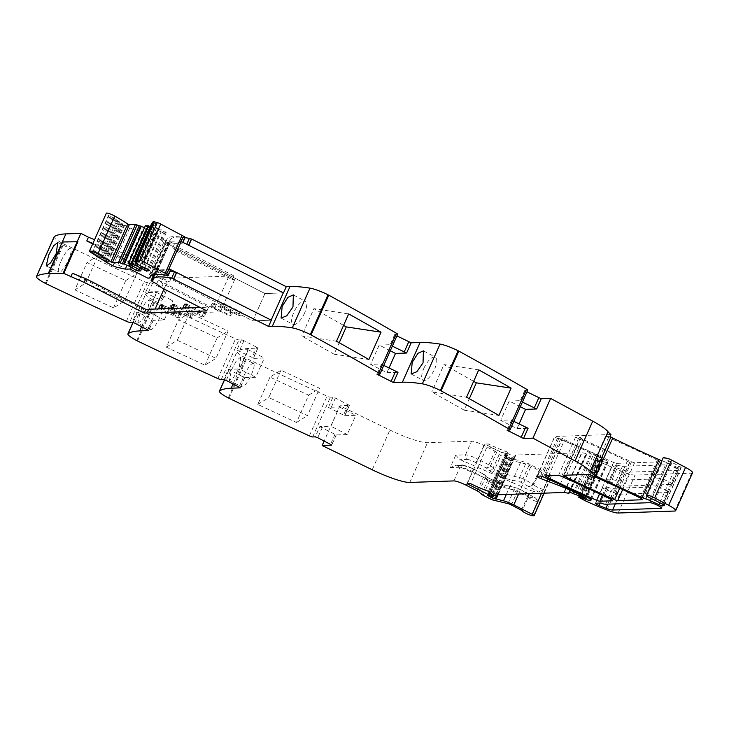 <?xml version="1.0" encoding="UTF-8"?>
<svg xmlns="http://www.w3.org/2000/svg" width="729" height="729" viewBox="0 0 729 729"><rect width="100%" height="100%" fill="white"/><g stroke="black" fill="none" stroke-linecap="round" stroke-linejoin="round"><path stroke-width="0.55" stroke-dasharray="3.65 2.73" d="M156.653 283.827L158.311 280.1L163.105 283.936L208.576 307.182L200.202 307.474M158.311 280.1L220.331 311.866L152.798 314.226L72.417 273.238M152.798 314.226L155.104 309.05M164.034 288.985L167.178 281.932L153.582 274.997M153.418 274.915L92.674 243.942M208.576 307.182L206.918 310.909M161.446 287.663L163.105 283.936M271.343 320.213L252.781 320.86L264.946 293.532L283.262 292.894L264.946 293.532L169 244.497A101.258 16.384 24 0 1 169.456 244.27A101.258 16.384 24 0 1 173.019 243.459A101.258 16.384 24 0 1 180.345 243.65A101.258 16.384 24 0 1 186.615 244.579L188.62 245.254M397.633 334.274A3.445 0.556 24 0 1 397.405 334.365L394.69 334.511L396.904 335.914M383.773 365.411L381.695 363.953L370.605 364.345L386.926 372.683L388.985 368.072M390.288 350.767L379.18 345.09L370.605 364.345M379.18 345.09L390.27 344.699L392.339 346.157M386.926 372.683L398.025 372.3M527.696 390.225A3.445 0.556 24 0 1 527.468 390.307L524.762 390.452L526.976 391.856M513.836 421.353L511.767 419.895L500.668 420.287L516.998 428.625L519.048 424.014M520.36 406.709L509.243 401.032L500.668 420.287M509.243 401.032L520.333 400.649L522.411 402.098M516.998 428.625L528.088 428.242M647.051 496.112L662.67 461.029A7.235 1.166 24 0 1 661.868 460.755M662.67 461.029A6.889 1.112 24 0 1 666.561 462.569L675.838 466.806A3.445 0.556 24 0 0 679.164 467.863L680.886 467.808A4.137 0.665 24 0 0 681.168 467.699A4.137 0.665 24 0 0 678.836 465.968L671.856 462.396A10.334 1.668 24 0 0 668.721 460.91L663.354 457.42M692.55 472.802A13.778 2.233 24 0 1 691.621 473.157L635.032 475.135A17.223 2.788 24 0 1 623.833 472.119A65.437 10.589 24 0 1 602.364 463.006A3.445 0.556 24 0 1 601.616 462.642L595.547 459.361L595.921 458.833L599.785 460.363A8.265 1.34 24 0 0 606.619 462.414L607.476 462.377A6.889 1.112 24 0 0 607.94 462.204A6.889 1.112 24 0 0 603.229 458.906A241.099 39.011 24 0 0 560.473 439.177A3.445 0.556 24 0 0 557.384 438.22L562.67 438.029A3.445 0.556 24 0 0 562.442 438.12A3.445 0.556 24 0 0 564.702 439.724A241.099 39.011 24 0 0 613.517 462.405A3.445 0.556 24 0 0 616.616 463.362L629.337 462.924A3.445 0.556 24 0 0 629.574 462.833A3.445 0.556 24 0 0 627.304 461.229A241.099 39.011 24 0 0 578.462 438.548A3.445 0.556 24 0 0 575.363 437.591L580.658 437.4A3.445 0.556 24 0 0 580.43 437.491A3.445 0.556 24 0 0 582.69 439.095A241.099 39.011 24 0 0 631.496 461.776A3.445 0.556 24 0 0 634.595 462.733L659.362 461.876A3.445 0.556 24 0 0 659.59 461.785A3.445 0.556 24 0 0 657.33 460.181A241.099 39.011 24 0 0 608.515 437.5A3.445 0.556 24 0 0 605.416 436.534L610.109 436.37M610.938 434.511L554.906 436.471A3.445 0.556 24 0 0 554.669 436.562A3.445 0.556 24 0 0 558.587 438.876L577.24 446.03A37.89 6.133 24 0 1 592.112 452.363A37.89 6.133 24 0 1 598.919 455.689L602.847 458.158L591.666 454.213A3.445 0.556 24 0 1 590.727 453.693L587.692 452.518L586.69 453.447A3.445 0.556 24 0 1 586.08 453.474L582.024 452.764A3.445 0.556 24 0 0 581.624 452.727L515.877 455.024A6.889 1.112 24 0 0 515.449 455.151L514.492 456.144A6.889 1.112 24 0 1 513.243 456.181L506.928 453.046A11.026 1.786 24 0 0 508.532 452.919L506.181 451.552A27.556 4.456 24 0 1 488.348 443.934L470.652 483.682M489.378 491.656L505.826 454.714L484.958 444.052L467.262 483.801M484.958 444.052L488.348 443.934M505.826 454.714L506.792 455.443L505.352 455.634L506.883 456.618A3.445 0.556 24 0 1 508.013 457.156L509.225 457.776A3.445 0.556 24 0 1 510.191 458.313L521.18 461.083A10.334 1.668 24 0 1 531.487 465.138L549.866 474.533A3.445 0.556 24 0 1 551.807 475.973A3.445 0.556 24 0 1 551.261 476.037L549.721 475.809A5.859 0.948 24 0 1 543.579 473.549A5.859 0.948 24 0 1 539.943 470.952L529.081 465.22A3.445 0.556 24 0 0 525.636 463.872L511.248 460.436A3.445 0.556 24 0 1 507.803 459.088L500.887 455.552A3.445 0.556 24 0 1 499.165 454.477L496.677 452.217A3.445 0.556 24 0 0 494.955 451.142L483.938 445.51A10.334 1.668 24 0 0 471.572 441.163L427.486 442.703A34.445 5.577 24 0 1 389.915 430.037L339.869 405.78L324.177 441.018M507.94 503.611L514.027 489.952A3.445 2.57 -76.6 0 1 517.061 487.993A3.445 2.57 -76.6 0 1 517.645 488.239L536.116 498.317L528.051 493.998L528.325 497.032L527.55 496.458L526.602 492.822C528.37 493.624 528.944 495.027 528.325 497.032L522.246 510.692M525.636 463.872L519.558 477.531A3.445 2.57 103.4 0 0 520.406 482.033L538.512 492.011L533.355 491.237L530.584 497.442L535.742 498.217L538.102 501.889A5.859 0.948 24 0 1 531.96 499.629A5.859 0.948 24 0 1 528.325 497.032M538.512 492.011L543.634 489.469L549.721 475.809M319.812 426.602L336.142 434.949L347.232 434.557L355.807 415.311L344.708 415.694L328.387 407.356L339.477 406.964L330.911 426.219L319.812 426.602L315.256 436.853M344.708 415.694L349.273 405.452L339.869 405.78M349.273 405.452L335.422 397.979L332.953 397.105L330.374 397.196A3.445 0.556 24 0 1 327.039 396.129A826.622 133.735 24 0 1 248.498 359.388A826.622 133.735 24 0 1 246.712 358.54A4.137 0.665 24 0 1 245.965 358.167A17.223 2.788 24 0 1 237.116 351.387A17.223 2.788 24 0 1 237.308 351.168A206.653 33.434 24 0 1 239.148 350.184A206.653 33.434 24 0 1 248.862 348.471L257.929 348.107L256.763 347.241L252.198 357.483L236.898 350.066L247.997 349.674L239.422 368.929L228.332 369.311L223.767 379.563M269.985 377.121L257.82 404.449A826.622 133.735 24 0 0 296.493 422.492L308.659 395.164A826.622 133.735 24 0 1 269.985 377.121L280.966 370.25L319.63 388.284L307.465 415.612L268.801 397.569L280.966 370.25M240.807 357.073L239.076 368.382L233.535 377.504L229.207 380.538L231.64 369.567L236.752 360.244L240.807 357.073L253.51 363.352A13.086 3.116 116.3 0 1 251.432 374.487A13.086 3.116 116.3 0 1 241.91 386.817A13.086 3.116 116.3 0 1 243.987 375.672A13.086 3.116 116.3 0 1 253.51 363.352M228.332 369.311L244.652 377.658L255.751 377.267L264.317 358.021L253.227 358.404L252.198 357.483M256.763 347.241L243.933 340.68L241.463 339.814L238.893 339.905A3.445 0.556 24 0 1 235.558 338.839A826.622 133.735 24 0 1 157.008 302.098A826.622 133.735 24 0 1 155.222 301.241A4.137 0.665 24 0 1 154.475 300.867A17.223 2.788 24 0 1 145.627 294.097A17.223 2.788 24 0 1 145.818 293.878A206.653 33.434 24 0 1 147.668 292.894A206.653 33.434 24 0 1 157.382 291.181L166.44 290.816L165.283 289.951L160.717 300.193L145.417 292.766L156.507 292.384L147.941 311.638L136.852 312.021L132.286 322.273M205.004 365.193L217.178 337.873A826.622 133.735 24 0 1 178.505 319.831L189.476 312.96L228.15 330.993L215.984 358.322L205.004 365.193A826.622 133.735 24 0 1 166.34 347.159L178.505 319.831M137.717 323.248L142.055 320.204L147.595 311.092L149.317 299.774L145.271 302.954L140.15 312.276L137.717 323.248L150.429 329.526A13.086 3.116 116.3 0 1 152.507 318.382A13.086 3.116 116.3 0 1 162.029 306.062A13.086 3.116 116.3 0 1 159.943 317.197A13.086 3.116 116.3 0 1 150.429 329.526M134.756 323.138L139.321 312.887L153.172 320.368L164.262 319.976L172.837 300.731L161.747 301.113L160.717 300.193M139.321 312.887L136.852 312.021M165.283 289.951L152.452 283.39L149.983 282.524L147.413 282.615A3.445 0.556 24 0 1 144.078 281.549A826.622 133.735 24 0 1 65.528 244.807A826.622 133.735 24 0 1 63.742 243.951A4.137 0.665 24 0 1 62.995 243.577A17.223 2.788 24 0 1 54.146 236.807M113.524 307.902L125.689 280.583A826.622 133.735 24 0 1 87.024 262.54L97.996 255.66L136.669 273.703L124.495 301.031L113.524 307.902A826.622 133.735 24 0 1 74.859 289.869L87.024 262.54M48.788 273.931L62.885 242.256L77.894 241.736L62.302 241.955L62.885 242.256L48.788 273.931M607.139 487.218A3.445 0.556 24 0 1 608.515 487.51A10.334 1.668 24 0 0 612.633 488.394L656.947 486.844A6.543 1.057 24 0 1 663.864 489.141A6.543 1.057 24 0 1 668.457 492.339A6.543 1.057 24 0 1 668.019 492.503L619.623 494.198A10.334 1.668 24 0 1 612.98 492.412A58.001 9.386 24 0 1 605.927 489.587A3.445 0.556 24 0 1 602.5 487.455A3.445 0.556 24 0 1 602.728 487.364L607.139 487.218L600.085 503.046M92.911 243.422L100.21 246.384L101.869 242.657L94.57 239.695M100.21 246.384L169.593 281.85L167.178 281.932M101.869 242.657L171.251 278.123L169.593 281.85M233.945 275.927L179.143 247.915L177.484 251.642L232.287 279.654L233.945 275.927L171.251 278.123M177.484 251.642L172.691 247.805L234.711 279.572L232.287 279.654M162.12 306.089L178.842 314.636L181.257 314.554L179.872 317.653L177.457 317.744L158.804 308.203M162.594 305.014L181.257 314.554M178.842 314.636L177.457 317.744M161.218 308.121L179.872 317.653M221.315 302.963L219.93 306.071L238.593 315.602L239.969 312.495L221.315 302.963L223.001 302.909L221.625 306.007L219.93 306.071M221.625 306.007L240.278 315.548L238.593 315.602M223.001 302.909L241.663 312.44L240.278 315.548M239.969 312.495L241.663 312.44M174.277 305.661L190.998 314.208L189.613 317.315L170.96 307.784M173.365 307.693L192.028 317.233L189.613 317.315M174.75 304.594L193.404 314.126L192.028 317.233M190.998 314.208L193.404 314.126M212.203 303.282L210.818 306.39L229.471 315.921L230.856 312.814L212.203 303.282L213.889 303.218L212.504 306.326L210.818 306.39M212.504 306.326L231.166 315.867L229.471 315.921M213.889 303.218L232.542 312.759L231.166 315.867M230.856 312.814L232.542 312.759M186.906 304.166L205.56 313.698L204.175 316.805L201.769 316.887L183.107 307.356M185.521 307.274L204.175 316.805M186.424 305.241L203.145 313.789L205.56 313.698M203.145 313.789L201.769 316.887M176.454 272.582L271.097 320.213L252.781 320.86L156.835 271.817A101.258 16.384 24 0 1 168.18 270.978A101.258 16.384 24 0 1 170.094 271.206M304.567 313.069A13.086 4.994 117.9 0 1 293.031 324.369A13.086 4.994 117.9 0 1 293.732 312.522A13.086 4.994 117.9 0 1 305.269 301.223A13.086 4.994 117.9 0 1 304.567 313.069M336.506 341.245L301.751 335.96L313.917 308.64L348.672 313.917M343.578 325.38L313.917 308.64M368.874 359.506L334.11 354.23L339.213 342.748M334.11 354.23L301.751 335.96M423.795 368.464A13.086 4.994 117.9 0 1 435.331 357.174A13.086 4.994 117.9 0 1 434.63 369.011A13.086 4.994 117.9 0 1 423.093 380.31A13.086 4.994 117.9 0 1 423.795 368.464M498.937 415.448L464.173 410.172L469.285 398.699M464.173 410.172L431.814 391.91L466.578 397.187M478.743 369.858L443.979 364.582L431.814 391.91M473.64 381.322L443.979 364.582M616.953 465.166L622.448 466.341L666.762 464.801C669.377 464.519 681.132 470.524 677.833 470.46L629.437 472.146L615.741 467.544C613.062 466.332 611.995 465.594 612.542 465.321L616.953 465.166L610.729 479.144A3.445 0.556 24 0 1 612.105 479.436L618.329 465.466M612.105 479.436A10.334 1.668 24 0 0 616.224 480.32L660.538 478.771A6.543 1.057 24 0 1 667.454 481.067A6.543 1.057 24 0 1 672.056 484.266A6.543 1.057 24 0 1 671.619 484.43L623.213 486.125A10.334 1.668 24 0 1 616.57 484.338A58.001 9.386 24 0 1 609.517 481.514A3.445 0.556 24 0 1 606.091 479.381L612.542 465.321L606.318 479.299L610.729 479.144M672.056 484.266L678.28 470.287L671.619 484.43M533.355 491.237A6.889 1.112 24 0 1 527.878 489.396L463.498 461.093A10.334 1.668 24 0 0 459.953 459.671L455.725 455.169L465.494 454.823L471.572 441.163M530.584 497.442A6.889 1.112 24 0 1 525.108 495.611L527.878 489.396M455.725 455.169L450.194 467.59L455.06 465.567L457.192 465.877A10.334 1.668 24 0 1 460.728 467.307L525.108 495.611M526.602 492.822L526.967 492.95C527.914 494.016 528.388 492.722 528.461 496.677L528.461 496.677M339.477 406.964L355.807 415.311M347.232 434.557L330.911 426.219M308.659 395.164L319.63 388.284M257.82 404.449L268.801 397.569M296.493 422.492L307.465 415.612M255.751 377.267L239.422 368.929M247.997 349.674L264.317 358.021M217.178 337.873L228.15 330.993M166.34 347.159L177.311 340.279L189.476 312.96M177.311 340.279L215.984 358.322M164.262 319.976L147.941 311.638M156.507 292.384L172.837 300.731M125.689 280.583L136.669 273.703M74.859 289.869L85.831 282.989L97.996 255.66M85.831 282.989L124.495 301.031M61.026 261.091A13.086 3.116 116.3 0 1 70.54 248.762A13.086 3.116 116.3 0 1 68.462 259.907A13.086 3.116 116.3 0 1 58.94 272.236A13.086 3.116 116.3 0 1 61.026 261.091M543.634 489.469A5.859 0.948 24 0 1 537.492 487.209A5.859 0.948 24 0 1 533.856 484.612L529.363 486.608L533.081 484.038L533.856 484.612L539.943 470.952M179.143 247.915L174.349 244.078L172.691 247.805M156.835 271.817L169 244.497M153.637 274.86L168.773 240.862L174.349 244.078M152.407 280.191L170.103 240.442A101.258 16.384 24 0 1 170.304 239.777A101.258 16.384 24 0 1 185.029 237.672M170.103 240.442A10.334 1.668 24 0 1 170.085 240.506A10.334 1.668 24 0 1 169.392 240.78L168.773 240.862M234.711 279.572L220.331 311.866M130.008 269.056L146.875 231.175L164.663 240.269L147.796 278.15M146.875 231.175L129.662 268.992M170.595 270.085L167.934 269.821C161 268.837 156.325 269.001 153.919 270.331L252.781 320.86L264.946 293.532L166.084 243.003C168.49 241.682 173.165 241.509 180.099 242.502L182.168 242.821L184.51 237.545A3.445 0.556 24 0 0 185.111 237.49M137.444 260.681L154.311 222.792A3.262 0.529 24 0 1 153.063 221.744M154.311 222.792L155.897 223.703L139.029 261.583M155.897 223.703L152.133 223.83M135.403 262.349L152.27 224.468L151.532 223.976M152.27 224.468L154.311 225.507L152.935 225.771L157.792 228.569L140.925 266.45M137.444 263.388L154.311 225.507M139.758 265.857L156.626 227.977M157.792 228.569L166.258 232.733L163.597 232.824L161.127 231.95L145.071 268.008M144.424 267.68L161.291 229.799M148.361 269.694L165.228 231.813M149.39 270.614L166.258 232.733M147.404 269.201L163.597 232.824M161.127 231.95L150.274 226.619M137.362 264.427L153.546 228.077M145.317 225.881L157.81 233.025L155.159 233.116L152.689 232.25L144.506 227.612M132.341 266.112L149.208 228.232M139.922 269.985L156.79 232.104M140.943 270.906L157.81 233.025M138.966 269.493L155.159 233.116M136.633 268.308L152.689 232.25M132.696 266.295L148.752 230.236M131.083 265.365L147.304 228.933M129.953 264.691L146.137 228.341M91.799 253.018L108.667 215.137A5.859 0.948 24 0 1 106.352 213.214M108.657 215.137L109.058 215.365L92.191 253.245M93.33 253.892L110.197 216.012L109.058 215.365M110.197 216.012L111.172 216.577L94.305 254.457M95.39 255.095L112.257 217.215L111.172 216.577M112.257 217.215L113.195 217.771L96.328 255.651M97.367 256.28L114.234 218.399L113.195 217.771M114.234 218.399L115.127 218.946L98.26 256.827M99.253 257.446L116.121 219.566L115.127 218.946M116.121 219.566L116.959 220.103L100.101 257.984L116.959 220.103L118.699 221.233L101.832 259.114L118.69 221.242L120.331 222.336L103.463 260.217L120.312 222.345L121.852 223.402L104.985 261.283M101.039 258.585L117.907 220.705M102.716 259.706L119.583 221.826M104.293 260.791L121.16 222.91M105.751 261.839L122.618 223.958L121.852 223.402M122.618 223.958L123.01 224.25L106.152 262.13M107.783 263.105L124.65 225.225A3.791 0.611 24 0 1 123.994 224.878A3.809 0.62 24 0 1 123.01 224.25M124.65 225.225L129.798 227.858A3.791 0.611 -156 0 0 132.25 228.933A3.791 0.611 -156 0 0 133.68 229.362L116.813 267.251M125.033 269.056L141.9 231.175L133.68 229.362M141.9 231.175A3.28 0.529 -156 0 0 142.456 231.248L146.529 231.111M181.175 241.509A3.445 0.556 24 0 1 182.76 242.766A3.445 0.556 24 0 1 182.168 242.821M166.084 243.003L153.919 270.331M164.663 240.269L166.057 240.215A10.361 1.677 -156 0 0 166.75 239.95A10.361 1.677 -156 0 0 166.777 239.887A101.258 16.384 24 0 1 166.968 239.221A101.258 16.384 24 0 1 182.45 237.226A101.267 16.384 24 0 1 184.519 237.545M379.709 374.114L397.405 334.365M394.836 334.456L390.27 344.699M381.695 363.953L377.139 374.205M382.725 364.874L378.597 374.15M509.771 430.055L527.468 390.307M524.898 390.398L520.333 400.649M511.767 419.895L507.202 430.146M512.788 420.815L508.66 430.092M650.678 498.244L666.561 462.569M659.827 502.755L675.838 466.806M662.916 504.359L679.164 467.863M664.192 505.306L680.886 467.808M661.968 503.848L678.836 465.968M654.988 500.276L671.856 462.396M651.854 498.791L668.721 460.91M674.762 511.038L691.621 473.157M618.165 513.016L635.032 475.135M606.965 509.999L623.833 472.119M585.496 500.887L602.364 463.006M584.749 500.522L601.616 462.642M579.455 497.816L596.322 459.935M579.4 495.629L595.547 459.352L579.4 495.629M579.528 495.656L595.921 458.833M581.614 496.522L598.09 459.525M582.699 497.014L599.147 460.063M583.337 497.306L599.785 460.363M590.299 499.073L606.619 462.414M590.9 499.62L607.476 462.377M586.362 496.786L603.229 458.906M543.615 477.058L560.473 439.177M540.517 476.101L557.384 438.22M588.549 474.415L605.416 436.534M537.209 476.21L554.906 436.471M545.802 475.909L562.67 438.029M558.505 475.472L575.363 437.591M563.79 475.281L580.658 437.4M541.884 476.392L558.587 438.876M560.118 484.484L577.24 446.03M581.624 494.517L598.919 455.689M585.287 496.267L602.537 457.539M585.524 497.889L603.22 458.149M585.159 497.907L602.847 458.158M583.492 497.369L601.188 457.63M580.74 496.112L598.427 456.372M579.127 495.583L596.823 455.844M577.541 495.492L595.238 455.743M575.546 494.763L593.233 455.024M573.969 493.961L591.666 454.213M573.03 493.442L590.727 453.693M569.868 492.294L587.565 452.554M568.994 493.196L586.69 453.447M568.392 493.223L586.08 453.474M564.328 492.503L582.024 452.764M563.936 492.467L581.624 452.727M515.877 455.024L498.18 494.772M497.752 494.891L515.449 455.151M496.795 495.884L514.492 456.144M495.547 495.93L513.243 456.181M494.827 495.802L512.523 456.053M492.977 495.1L510.674 455.352M489.934 493.542L507.63 453.803M489.669 491.802L506.928 453.046M490.854 492.631L508.532 452.919M488.476 491.291L506.181 451.552M505.334 453.411A27.556 4.456 24 0 1 487.519 445.802M489.004 495.228L506.701 455.479M487.747 495.337L505.443 455.589M490.353 493.752L506.883 456.618M491.464 494.326L508.013 457.156M492.676 494.945L509.225 457.776M493.67 495.419L510.191 458.313M496.394 496.012L512.733 459.306M497.479 495.182L513.462 459.279M498.016 494.781L513.799 459.325M506.309 494.481L521.18 461.083M518.611 494.052L531.487 465.138M541.529 493.251L549.866 474.533M533.564 515.786L551.261 476.037M532.024 515.549L538.102 501.889M521.472 510.118L527.55 496.458L517.462 491.3L511.384 504.969M493.551 500.185L499.629 486.525L514.027 489.952A3.445 0.556 24 0 1 515.64 490.48A3.445 0.556 24 0 1 517.462 491.3A3.445 1.066 117.1 0 0 517.827 488.275L526.967 492.95M490.107 498.836L496.194 485.168A3.445 0.556 24 0 0 499.629 486.525L503.247 484.812A6.889 1.112 24 0 1 496.367 482.106A3.445 1.066 117.1 0 1 496.558 482.142A3.445 1.066 117.1 0 1 496.194 485.168L489.277 481.632A3.445 0.556 24 0 1 487.555 480.557L485.067 478.297A3.445 3.053 -47.8 0 0 483.518 474.16L483.71 474.196A3.445 3.445 0 0 1 484.457 474.716L486.945 476.976L483.518 474.16L483.345 477.222A3.445 0.556 24 0 1 484.375 477.805A3.445 0.556 24 0 1 485.067 478.297L478.98 491.957M483.19 495.301L489.277 481.632A3.445 1.066 117.1 0 0 489.633 478.607L503.247 484.812L517.645 488.239A3.445 1.066 117.1 0 1 517.827 488.275A3.445 3.445 0 0 0 517.061 487.993L502.664 484.566M481.468 494.226L487.555 480.557L486.945 476.976L489.633 478.607A3.445 1.066 117.1 0 0 489.451 478.57L496.367 482.106M477.258 490.881L483.345 477.222L472.328 471.59L466.241 485.25M453.875 480.912L459.963 467.243A10.334 1.668 24 0 1 472.328 471.59A3.445 1.066 117.1 0 0 472.684 468.565L483.71 474.196M409.789 482.452L427.486 442.703M450.194 467.59L459.963 467.243A3.445 3.226 -92 0 1 462.76 465.293L462.76 465.293A3.445 3.226 -92 0 1 464.255 465.631A6.889 1.112 24 0 1 472.501 468.528L483.518 474.16M372.218 469.786L389.915 430.037M336.142 434.949L331.659 445M335.112 434.028L330.556 444.28M322.291 427.476L317.726 437.719M312.686 436.944L330.374 397.196M332.953 397.105L328.387 407.356M309.351 435.869L327.039 396.129M229.015 398.28L246.712 358.54M228.268 397.906L245.965 358.167M224.587 379.736L237.308 351.168M233.08 383.928L248.862 348.471M257.793 348.161L253.227 358.404M244.652 377.658L240.178 387.71M243.632 376.738L239.066 386.981M230.801 370.186L226.245 380.429M221.197 379.654L238.893 339.905M241.463 339.814L236.898 350.066M217.862 378.579L235.558 338.839M137.526 340.99L155.222 301.241M136.779 340.616L154.475 300.867M133.106 322.446L145.818 293.878M141.599 326.628L157.382 291.181M166.303 290.871L161.747 301.113M153.172 320.368L148.698 330.419M152.142 319.448L147.586 329.69M147.413 282.615L129.716 322.355M149.983 282.524L145.417 292.766M126.381 321.289L144.078 281.549M46.045 283.699L63.742 243.951M45.298 283.326L62.995 243.577M548.636 475.809L564.702 439.724M599.52 493.843L613.517 462.405M602.427 495.237L616.616 463.362M612.615 500.486L629.337 462.924M610.437 499.11L627.304 461.229M561.594 476.429L578.462 438.548M619.741 488.166L631.496 461.776M622.666 489.533L634.595 462.733M642.641 499.429L659.362 461.876M640.463 498.062L657.33 460.181M591.647 475.381L608.515 437.5M566.624 475.18L582.69 439.095M601.461 503.347L608.515 487.51M595.675 503.201L602.728 487.364M599.931 503.056L605.927 489.587M607.749 504.149L612.98 492.412M615.303 503.885L619.623 494.198M661.239 507.73L668.019 492.503M649.894 502.682L656.947 486.844M605.58 504.231L612.633 488.394M395.856 335.376L391.291 345.619M525.928 391.318L521.363 401.561M483.938 445.51L477.85 459.17A10.334 1.668 24 0 0 465.494 454.823L467.025 459.416L459.953 459.671M467.025 459.416A6.889 1.112 24 0 1 475.262 462.314L486.289 467.945A3.445 1.066 -62.9 0 0 488.877 464.801L494.955 451.142M506.008 478.598A3.445 2.57 -76.6 0 1 505.161 474.105L519.558 477.531A3.445 0.556 24 0 1 521.171 478.06A3.445 0.556 24 0 1 522.994 478.88A3.445 1.066 -62.9 0 1 520.406 482.033L506.008 478.598A6.889 1.112 24 0 1 499.137 475.9L492.212 472.365A6.889 1.112 24 0 1 488.776 470.214L486.289 467.945A3.445 2.233 -58 0 0 489.906 465.384A3.445 0.556 24 0 1 490.59 465.877L496.677 452.217M489.451 478.57A6.889 1.112 24 0 1 486.015 476.42M457.192 465.877L464.255 465.631M472.501 468.528A3.445 1.066 117.1 0 1 472.684 468.565L462.76 465.293L455.06 465.567M460.728 467.307L463.498 461.093M348.243 404.531L343.687 414.783M335.422 397.979L330.857 408.222M243.933 340.68L239.376 350.931M152.452 283.39L147.887 293.641M529.081 465.22L522.994 478.88L533.081 484.038L539.159 470.378M492.212 472.365A3.445 1.066 -62.9 0 0 494.8 469.212L501.725 472.747A3.445 0.556 24 0 0 505.161 474.105L511.248 460.436M499.137 475.9A3.445 1.066 -62.9 0 0 501.725 472.747L507.803 459.088M499.165 454.477L493.086 468.136A3.445 0.556 24 0 0 494.8 469.212L500.887 455.552M488.776 470.214A3.445 3.053 132.2 0 0 493.086 468.136L490.59 465.877A3.445 3.053 132.2 0 1 486.289 467.945M475.262 462.314A3.445 1.066 117.1 0 0 477.85 459.17L488.877 464.801A3.445 0.556 24 0 1 489.906 465.384M609.517 481.514L615.741 467.544M616.57 484.338L622.794 470.369M623.213 486.125L629.437 472.146M660.538 478.771L666.762 464.801M616.224 480.32L622.448 466.341M170.313 242.01L152.616 281.758M214.399 308.832L228.778 276.537M154.266 274.742L169.392 240.78M153.801 274.824L168.955 240.789M167.652 275.425L170.003 270.149M152.762 225.562L136.205 262.75L152.716 225.58M152.935 225.771L136.068 263.652M145.518 226.036L128.65 263.916M107.127 262.759L123.994 224.878M129.798 227.858L112.931 265.739M142.456 231.248L125.588 269.129M165.583 275.106L167.934 269.821M180.099 242.502L182.45 237.226M166.057 240.215L149.19 278.095M166.777 239.887L150.466 276.519M381.559 364.008L376.993 374.25M511.63 419.95L507.065 430.201M664.301 505.58L681.168 467.699M591.073 500.085L607.94 462.204M536.972 476.301L554.669 436.562M586.143 496.677L603.311 458.113M489.469 491.701L506.664 453.073M490.854 492.649L508.55 452.9M489.852 493.497L506.792 455.443M487.655 495.374L505.352 455.634M544.153 493.159L551.807 475.973M336.279 434.894L331.713 445.146M224.505 379.709L237.116 351.387M244.798 377.604L240.233 387.846M133.024 322.418L145.627 294.097M153.309 320.313L148.752 330.556M545.574 476.001L562.442 438.12M612.706 500.714L629.574 462.833M642.723 499.666L659.59 461.785M563.563 475.372L580.43 437.491M595.447 503.292L602.5 487.455M661.413 508.168L668.457 492.339M281.102 318.063L293.031 324.369M293.35 294.917L305.269 301.223M394.69 334.511L390.133 344.753M423.412 350.868L435.331 357.174M411.174 374.004L423.093 380.31M524.762 390.452L520.196 400.695M349.41 405.397L344.853 415.648M229.207 380.538L241.91 386.817M257.929 348.107L253.364 358.349M149.317 299.774L162.029 306.062M166.44 290.816L161.884 301.059M57.837 242.484L70.54 248.762M46.237 265.957L58.94 272.236M154.767 274.66L170.304 239.777M152.388 280.255L170.085 240.506M104.967 261.274L121.825 223.42M166.75 239.95L150.484 276.491M150.101 277.102L166.968 239.221"/><path stroke-width="1.09" d="M70.759 276.956L72.417 273.238L85.831 278.678L84.172 282.405L63.788 273.402L48.205 273.63L62.302 241.955L77.894 241.736L63.788 273.402L48.205 273.63L65.902 233.891A206.653 33.434 24 0 0 56.188 235.604A206.653 33.434 24 0 0 54.338 236.588A17.223 2.788 24 0 0 54.146 236.807L36.45 276.555A17.223 2.788 24 0 1 36.641 276.327A206.653 33.434 24 0 1 48.205 273.63L63.788 273.402L77.894 241.736L62.302 241.955M85.831 278.678L145.882 309.369L144.224 313.096L206.918 310.909L161.446 287.663L156.653 283.827L152.616 281.758L151.076 280.61L151.696 280.519L154.266 274.742M200.202 307.474L145.882 309.369M84.172 282.405L144.224 313.096M148.698 330.419L134.756 323.138L132.286 322.273L129.716 322.355A3.445 0.556 24 0 1 126.381 321.289A826.622 133.735 24 0 1 46.045 283.699A4.137 0.665 24 0 1 45.298 283.326A17.223 2.788 24 0 1 36.45 276.555M240.178 387.71L226.245 380.429L223.767 379.563L221.197 379.654A3.445 0.556 24 0 1 217.862 378.579A826.622 133.735 24 0 1 137.526 340.99A4.137 0.665 24 0 1 136.779 340.616A17.223 2.788 24 0 1 127.93 333.846A17.223 2.788 24 0 1 128.131 333.627A206.653 33.434 24 0 1 139.686 330.92L148.743 330.556M331.659 445L317.726 437.719L315.256 436.853L312.686 436.944A3.445 0.556 24 0 1 309.351 435.869A826.622 133.735 24 0 1 229.015 398.28A4.137 0.665 24 0 1 228.268 397.906A17.223 2.788 24 0 1 219.42 391.136A17.223 2.788 24 0 1 219.611 390.917A206.653 33.434 24 0 1 231.175 388.22L240.233 387.846M507.065 430.201L523.531 438.484L532.935 438.156L575.044 460.91A34.445 5.577 24 0 1 578.489 462.833A34.445 5.577 24 0 1 589.36 470.415A34.445 5.577 24 0 1 590.299 471.453A34.445 5.577 24 0 0 594.044 474.871A3.445 0.556 24 0 0 595.866 475.928A241.099 39.011 24 0 0 642.112 497.479A7.235 1.166 24 0 0 645.803 498.909A6.889 1.112 24 0 1 649.694 500.449L658.97 504.687A3.445 0.556 24 0 0 662.296 505.744L664.019 505.689A4.137 0.665 24 0 0 664.301 505.58A4.137 0.665 24 0 0 661.968 503.848L654.988 500.276A10.334 1.668 24 0 0 651.854 498.791A6.196 1.002 24 0 1 646.596 495.656A6.196 1.002 24 0 1 646.486 495.301A6.196 1.002 24 0 1 652.437 496.859A6.196 1.002 24 0 1 654.66 497.925L668.684 505.306A13.778 2.233 24 0 1 675.683 510.683A13.778 2.233 24 0 1 674.762 511.038L618.165 513.016A17.223 2.788 24 0 1 606.965 509.999A65.437 10.589 24 0 1 585.496 500.887A3.445 0.556 24 0 1 584.749 500.522L578.68 497.242L579.054 496.722L582.918 498.244A8.265 1.34 24 0 0 589.752 500.294L590.608 500.258A6.889 1.112 24 0 0 591.073 500.085A6.889 1.112 24 0 0 586.362 496.786A241.099 39.011 24 0 0 543.615 477.058A3.445 0.556 24 0 0 540.517 476.101L537.209 476.21A3.445 0.556 24 0 0 536.972 476.301A3.445 0.556 24 0 0 540.891 478.625L559.544 485.769A37.89 6.133 24 0 1 581.223 495.428L585.159 497.907L573.969 493.961A3.445 0.556 24 0 1 573.03 493.442L569.868 492.294L568.994 493.196A3.445 0.556 24 0 1 568.392 493.223L564.328 492.503A3.445 0.556 24 0 0 563.936 492.467L498.18 494.772A6.889 1.112 24 0 0 497.752 494.891L496.795 495.884A6.889 1.112 24 0 1 495.547 495.93L489.232 492.786A11.026 1.786 24 0 0 490.836 492.667L488.476 491.291A27.556 4.456 24 0 1 470.652 483.682L467.262 483.801L488.129 494.462L489.095 495.182L487.655 495.374L489.186 496.367A3.445 0.556 24 0 1 490.316 496.896L491.528 497.515A3.445 0.556 24 0 1 492.494 498.053L503.484 500.832A10.334 1.668 24 0 1 513.79 504.878L532.17 514.273A3.445 0.556 24 0 1 534.111 515.713A3.445 0.556 24 0 1 533.564 515.786L532.024 515.549A5.859 0.948 24 0 1 525.882 513.298A5.859 0.948 24 0 1 522.246 510.692L511.384 504.969A3.445 0.556 24 0 0 507.94 503.611L493.551 500.185A3.445 0.556 24 0 1 490.107 498.836L483.19 495.301A3.445 0.556 24 0 1 481.468 494.226L478.98 491.957A3.445 0.556 24 0 0 477.258 490.881L466.241 485.25A10.334 1.668 24 0 0 453.875 480.912L409.789 482.452A34.445 5.577 24 0 1 376.574 471.827A34.445 5.577 24 0 1 372.218 469.786L322.172 445.528L331.713 445.146M578.68 497.242L579.4 495.629L578.68 497.242M507.202 430.146L509.771 430.055A3.445 0.556 24 0 0 509.999 429.964L527.696 390.225A3.445 0.556 24 0 0 526.466 389.158A826.622 133.735 24 0 0 460.4 351.989A826.622 133.735 24 0 0 458.823 351.123A4.137 0.665 24 0 0 458.104 350.749A17.223 2.788 -156 0 0 440.043 344.088A206.653 33.434 -156 0 0 434.83 343.35A206.653 33.434 -156 0 0 420.077 342.484L402.381 382.233C407.702 382.051 414.364 382.579 422.346 383.828C427.076 384.721 433.09 386.935 440.416 390.489A4.137 0.665 24 0 1 441.127 390.872A826.622 133.735 24 0 1 508.769 428.907A3.445 0.556 24 0 1 509.999 429.964M377.002 374.25L393.46 382.543L402.381 382.233M377.139 374.205L379.709 374.114A3.445 0.556 24 0 0 379.937 374.023L397.633 334.274A3.445 0.556 24 0 0 396.394 333.217A826.622 133.735 24 0 0 328.761 295.181A4.137 0.665 24 0 0 328.041 294.808A17.223 2.788 24 0 0 309.98 288.137A206.653 33.434 24 0 0 290.014 286.543L286.269 286.679L283.508 292.885L188.62 245.254L191.381 239.048L189.376 238.365A101.258 16.384 24 0 0 185.029 237.672M151.696 280.519A10.334 1.668 24 0 0 152.388 280.255A10.334 1.668 24 0 0 152.407 280.191A101.258 16.384 24 0 1 152.607 279.526A101.258 16.384 24 0 1 171.68 278.113L268.573 326.419L272.318 326.291A206.653 33.434 24 0 1 292.283 327.886A17.223 2.788 24 0 1 310.344 334.547A4.137 0.665 24 0 1 311.064 334.921A826.622 133.735 24 0 1 378.697 372.956A3.445 0.556 24 0 1 379.937 374.023M612.469 500.805L599.757 501.251A3.445 0.556 24 0 1 596.65 500.285A241.099 39.011 24 0 1 547.834 477.604A3.445 0.556 24 0 1 545.574 476.001A3.445 0.556 24 0 1 545.802 475.909L558.505 475.472A3.445 0.556 24 0 1 561.594 476.429A241.099 39.011 24 0 1 610.437 499.11A3.445 0.556 24 0 1 612.706 500.714A3.445 0.556 24 0 1 612.469 500.805L612.615 500.486M642.495 499.757L617.727 500.623A3.445 0.556 24 0 1 614.629 499.657A241.099 39.011 24 0 1 565.822 476.976A3.445 0.556 24 0 1 563.563 475.372A3.445 0.556 24 0 1 563.79 475.281L588.549 474.415A3.445 0.556 24 0 1 591.647 475.381A241.099 39.011 24 0 1 640.463 498.062A3.445 0.556 24 0 1 642.723 499.666A3.445 0.556 24 0 1 642.495 499.757L642.641 499.429M598.874 505.425A58.001 9.386 24 0 0 605.927 508.25A10.334 1.668 24 0 0 612.57 510.036L660.975 508.341A6.543 1.057 24 0 0 661.413 508.168A6.543 1.057 24 0 0 656.811 504.978A6.543 1.057 24 0 0 649.894 502.682L605.58 504.231A10.334 1.668 24 0 1 601.461 503.347A3.445 0.556 24 0 0 600.085 503.046L595.675 503.201A3.445 0.556 24 0 0 595.447 503.292A3.445 0.556 24 0 0 598.874 505.425L599.931 503.056M155.104 309.05L164.034 288.985M92.674 243.942L86.797 240.944L92.911 243.422M63.204 273.111L80.901 233.362L88.455 237.217L86.797 240.944M173.684 278.788L176.454 272.582L174.45 271.908A101.258 16.384 24 0 0 170.094 271.206M173.903 278.77L176.673 272.555L169.01 268.828C170.695 269.803 171.033 270.24 170.003 270.149M268.573 326.419L271.343 320.213L176.673 272.555M135.895 263.442L136.168 262.741L135.895 263.442L137.444 263.388L134.628 261.766L139.029 261.583L137.444 260.681A3.262 0.529 24 0 1 136.195 259.624A3.262 0.529 24 0 1 136.888 259.597A27.392 4.429 24 0 1 140.469 260.472A3.262 0.529 24 0 1 143.868 261.893A261.993 42.391 24 0 0 165.164 273.266A5.878 0.948 24 0 1 166.659 274.113L181.175 241.509L283.508 292.885M282.141 306.39L281.102 318.063L286.807 315.775L292.967 306.936L293.35 294.917L287.9 297.341L282.141 306.39M381.039 332.187L368.874 359.506A826.622 133.735 24 0 0 336.506 341.245L348.672 313.917A826.622 133.735 24 0 1 381.039 332.187L346.275 326.902L343.578 325.38M393.46 382.543L398.025 372.3L383.773 365.411M396.904 335.914L411.156 342.803L420.077 342.484M392.339 346.157L406.591 353.046L395.501 353.437L390.288 350.767M388.985 368.072L395.501 353.437M412.204 362.331L417.972 353.283L423.412 350.868L423.039 362.878L416.87 371.717L411.174 374.004L412.204 362.331M511.102 388.129A826.622 133.735 24 0 0 478.743 369.858L466.578 397.187A826.622 133.735 24 0 1 498.937 415.448L511.102 388.129L476.338 382.843L473.64 381.322M523.531 438.484L528.088 428.242L513.836 421.353M522.411 402.098L536.662 408.987L525.563 409.379L520.36 406.709M519.048 424.014L525.563 409.379M532.935 438.156L550.623 398.417L541.219 398.745L536.662 408.987M550.623 398.417L592.741 421.171A34.445 5.577 24 0 1 607.995 431.714A34.445 5.577 24 0 0 610.938 434.511L610.109 436.37A34.445 5.577 24 0 0 610.911 436.99A3.445 0.556 24 0 0 612.734 438.047A241.099 39.011 24 0 0 658.98 459.598A7.235 1.166 24 0 0 661.868 460.755M646.486 495.301L663.354 457.42L669.304 458.978A6.196 1.002 24 0 1 671.527 460.045L685.552 467.426A13.778 2.233 24 0 1 692.55 472.802L675.683 510.683M322.172 445.528L324.177 441.018M56.106 253.801L57.837 242.484L53.791 245.664L48.67 254.986L46.237 265.957L50.565 262.914L56.106 253.801M80.901 233.362L65.902 233.891M94.57 239.695L88.455 237.217M162.594 305.014L160.189 305.096L158.804 308.203L161.218 308.121L162.594 305.014M162.12 306.089L160.189 305.096M172.336 304.676L170.96 307.784L173.365 307.693L174.75 304.594L172.336 304.676L174.277 305.661M186.906 304.166L185.521 307.274L183.107 307.356L184.492 304.248L186.906 304.166M186.424 305.241L184.492 304.248M286.269 286.679L191.599 239.021L188.838 245.236M339.213 342.748L346.275 326.902M469.285 398.699L476.338 382.843M526.976 391.856L541.219 398.745M144.506 227.612L137.079 224.997L120.212 262.877L118.563 262.294L112.457 262.513L110.844 261.857A66.594 10.771 24 0 0 97.877 253.938A5.859 0.948 24 0 0 92.51 251.551A5.859 0.948 24 0 0 89.485 251.095A5.859 0.948 24 0 0 91.799 253.018L106.152 262.13A3.809 0.62 24 0 0 107.127 262.759A3.791 0.611 24 0 0 107.783 263.105L112.931 265.739A3.791 0.611 -156 0 0 115.392 266.814A3.791 0.611 -156 0 0 116.813 267.251L125.033 269.056A3.28 0.529 -156 0 0 125.588 269.129L130.008 269.056L147.796 278.15L149.19 278.095A10.361 1.677 -156 0 0 149.892 277.831A10.361 1.677 -156 0 0 149.91 277.767A101.258 16.384 24 0 1 150.101 277.102A101.258 16.384 24 0 1 165.583 275.106L167.652 275.425C168.681 275.516 168.344 275.079 166.659 274.113M170.595 270.085L168.244 275.371L167.652 275.425M181.175 241.509L183.526 236.223A3.445 0.556 24 0 1 185.111 237.49L182.924 242.393M165.164 273.266L182.031 235.385A5.878 0.948 24 0 1 183.526 236.223M182.031 235.385A261.993 42.391 24 0 1 160.735 224.013A3.262 0.529 24 0 0 157.336 222.591A27.392 4.429 24 0 0 153.755 221.716A3.262 0.529 24 0 0 153.063 221.744L136.195 259.624M152.133 223.83L151.532 223.976M135.849 263.461L148.361 269.694L149.39 270.614L146.739 270.705L147.404 269.201M145.071 268.008L144.26 269.839L146.739 270.705M150.274 226.619L148.078 225.726L145.299 225.835L128.432 263.716L131.22 263.606L136.678 265.957L137.362 264.427M136.678 265.957L144.26 269.839M128.432 263.716L139.922 269.985L140.943 270.906L138.291 270.997L138.966 269.493M139.121 226.036L122.253 263.916L124.431 264.062L129.27 266.222L135.822 270.131L136.633 268.308M135.822 270.131L138.291 270.997M131.885 268.117L132.696 266.295M130.436 266.814L131.083 265.365M129.27 266.222L129.953 264.691M120.212 262.877L122.253 263.916M118.563 262.294L135.43 224.414L137.079 224.997M135.43 224.414L129.325 224.632L127.712 223.976A66.594 10.771 24 0 0 114.745 216.057A5.859 0.948 24 0 0 109.377 213.661A5.859 0.948 24 0 0 106.352 213.214L89.485 251.095M283.262 292.894L271.152 320.113M171.68 278.113L174.45 271.908M272.318 326.291L290.014 286.543M292.283 327.886L309.98 288.137M310.344 334.547L328.041 294.808M311.064 334.921L328.761 295.181M378.697 372.956L396.394 333.217M378.597 374.15L378.16 375.116M395.546 371.425L390.99 381.677M411.156 342.803L406.591 353.046M440.043 344.088L422.346 383.828M458.104 350.749L440.416 390.489M441.127 390.872L458.823 351.123M508.769 428.907L526.466 389.158M508.66 430.092L508.231 431.067M525.618 427.376L521.053 437.619M575.044 460.91L592.741 421.171M590.299 471.453L607.995 431.714M594.044 474.871L610.911 436.99M595.866 475.928L612.734 438.047M642.112 497.479L658.98 459.598M645.803 498.909L647.051 496.112M649.694 500.449L650.678 498.244M658.97 504.687L659.827 502.755M662.296 505.744L662.916 504.359M654.66 497.925L671.527 460.045M668.684 505.306L685.552 467.426M579.054 496.722L579.528 495.656M581.223 497.406L581.614 496.522M582.28 497.943L582.699 497.014M582.918 498.244L583.337 497.306M589.752 500.294L590.299 499.073M590.608 500.258L590.9 499.62M540.891 478.625L541.884 476.392M559.544 485.769L560.118 484.484M581.223 495.428L581.624 494.517M584.84 497.278L585.287 496.267M489.232 492.786L489.669 491.802M488.129 494.462L489.378 491.656M489.186 496.367L490.353 493.752M490.316 496.896L491.464 494.326M491.528 497.515L492.676 494.945M492.494 498.053L493.67 495.419M495.037 499.046L496.394 496.012M495.766 499.019L497.479 495.182M496.103 499.073L498.016 494.781M503.484 500.832L506.309 494.481M513.79 504.878L518.611 494.052M532.17 514.273L541.529 493.251M219.611 390.917L224.587 379.736M231.175 388.22L233.08 383.928M128.131 333.627L133.106 322.446M139.686 330.92L141.599 326.628M36.641 276.327L54.338 236.588M547.834 477.604L548.636 475.809M596.65 500.285L599.52 493.843M599.757 501.251L602.427 495.237M614.629 499.657L619.741 488.166M617.727 500.623L622.666 489.533M565.822 476.976L566.624 475.18M605.927 508.25L607.749 504.149M612.57 510.036L615.303 503.885M660.975 508.341L661.239 507.73M408.687 341.928L404.121 352.18M538.749 397.87L534.184 408.122M186.733 244.306L189.376 238.365M151.268 280.537L153.801 274.824M143.868 261.893L160.735 224.013M140.469 260.472L157.336 222.591M136.888 259.597L153.755 221.716M134.719 261.729L151.586 223.849M131.849 263.807L148.716 225.926M148.078 225.726L131.22 263.606M128.477 263.698L145.344 225.817M124.431 264.062L141.298 226.181M140.67 225.981L123.802 263.862M129.325 224.632L112.457 262.513M110.844 261.857L127.712 223.976M97.877 253.938L114.745 216.057M150.466 276.519L149.91 277.767M585.615 497.852L586.143 496.677M488.968 492.822L489.469 491.701M489.095 495.182L489.852 493.497M534.111 515.713L544.153 493.159M219.42 391.136L224.505 379.709M127.93 333.846L133.024 322.418M152.607 279.526L154.767 274.66M151.076 280.61L153.637 274.86M134.628 261.766L151.495 223.885M150.484 276.491L149.892 277.831"/></g></svg>
